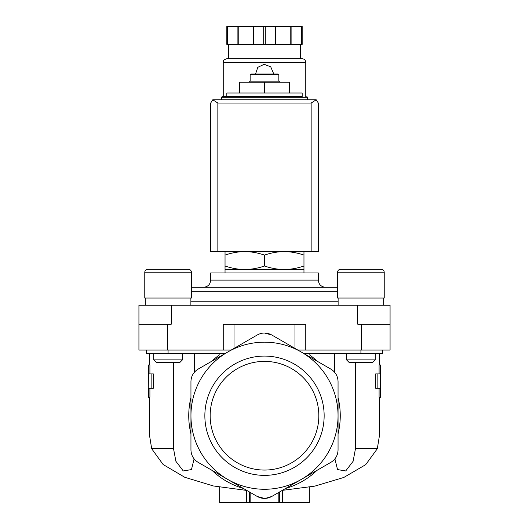 <?xml version="1.0" encoding="UTF-8"?>
<svg xmlns="http://www.w3.org/2000/svg" width="529" height="529" viewBox="0 0 529 529"><rect width="100%" height="100%" fill="white"/><g stroke="black" fill="none" stroke-linecap="round" stroke-linejoin="round"><path stroke-width="0.79" d="M256.816 335.234L257.325 334.943C262.093 332.391 266.881 332.391 271.675 334.943L272.184 335.234M264.5 333.019L271.675 334.943L330.876 369.116C335.465 371.98 337.859 376.119 338.051 381.548L338.051 449.901C337.872 455.31 335.479 459.45 330.876 462.333L271.675 496.513C266.907 499.059 262.119 499.059 257.325 496.513L198.124 462.333C193.535 459.476 191.141 455.33 190.949 449.901L190.949 415.728A73.551 73.551 0 0 1 227.728 352.03L257.325 334.943M198.124 369.116L227.728 352.03A73.551 73.551 0 0 1 338.051 415.728A73.551 73.551 0 0 1 227.728 479.419A73.551 73.551 0 0 1 190.949 415.728L190.949 381.548C191.128 376.139 193.521 371.999 198.124 369.116M151.856 373.93L153.337 373.93L153.337 388.279L148.477 388.279L148.477 397.239L148.252 392.67L148.477 364.964L148.477 373.93L151.856 373.93L151.856 388.279M149.912 388.279L149.912 397.239L148.477 397.239M148.477 364.964L149.912 364.964L149.912 373.93M173.538 362.623L173.538 448.731L151.684 448.731L149.694 436.425L149.694 397.239M194.097 458.868L191.472 469.58L183.279 470.962L175.893 461.288L173.538 448.731M151.684 448.731L163.104 464.495L184.733 477.27L213.392 485.959L245.793 490.304M194.447 353.656L194.447 372.165M219.171 353.656L219.171 355.032A75.753 75.753 0 0 0 212.01 361.102M334.553 353.656L334.553 372.158M309.829 353.656L309.829 355.032A75.753 75.753 0 0 1 316.99 361.102M380.523 364.964L380.523 373.93L377.144 373.93L377.144 388.279L380.523 388.279L380.523 397.239L380.523 364.964L379.088 364.964L379.088 373.93M379.088 388.279L379.088 397.239L380.523 397.239M377.144 373.93L375.663 373.93L375.663 388.279L377.144 388.279M355.462 362.623L355.462 448.731L353.101 461.295L345.708 470.969L337.522 469.567L334.903 458.861M379.306 397.239L379.306 436.425L377.316 448.731L355.462 448.731M282.327 490.363L314.834 486.118L343.824 477.456L365.724 464.641L377.316 448.731M303.963 251.586L303.963 255.11C297.523 252.855 290.943 251.685 284.232 251.586C277.527 251.685 270.947 252.862 264.5 255.11C258.059 252.855 251.48 251.685 244.768 251.586C238.063 251.685 231.484 252.862 225.037 255.11L225.037 251.586M302.171 96.589L222.167 96.589L226.829 96.589L226.829 93.005L302.171 93.005L302.171 96.589M239.478 93.005L239.478 82.24L289.522 82.24L289.522 93.005M264.5 93.005L264.5 82.24M250.151 74.708L278.849 74.708L278.135 73.987L250.865 73.987L250.151 74.708L250.151 81.162L249.073 82.24M278.849 74.708L278.849 81.162L250.151 81.162M225.037 266.001C231.477 268.249 238.057 269.426 244.768 269.526L225.037 269.526L225.037 255.11M303.963 266.001L303.963 269.526L244.768 269.526C251.473 269.42 258.053 268.249 264.5 266.001C270.941 268.249 277.52 269.426 284.232 269.526C290.937 269.42 297.516 268.249 303.963 266.001L303.963 255.11M264.5 266.001L264.5 255.11M309.346 487.169L309.346 502.55L278.849 502.55L278.849 492.367L278.849 502.55L250.151 502.55L250.151 492.367L250.151 502.55L249.318 502.55L249.318 491.891M219.654 487.169L219.654 502.55L249.318 502.55M250.151 502.55L250.151 492.367L250.151 502.55M265.287 498.411L271.675 496.513L273.321 495.561M255.328 495.356L257.325 496.513L264.513 498.43M285.561 488.492A75.753 75.753 0 0 0 316.99 470.347M338.051 433.873A75.753 75.753 0 0 0 338.051 397.577M204.855 415.728A59.645 59.645 0 0 1 264.5 356.083A59.645 59.645 0 0 1 324.145 415.728A59.645 59.645 0 0 1 264.5 475.373A59.645 59.645 0 0 1 204.855 415.728M190.949 397.577A75.753 75.753 0 0 0 190.949 433.873M212.01 470.347A75.753 75.753 0 0 0 243.439 488.492M304.096 353.656L382.447 353.656L382.447 350.066M146.553 350.066L146.553 353.656L224.904 353.656M171.217 305.22L171.217 324.237L138.929 324.237L138.929 305.22L357.783 305.22L357.783 324.237L390.071 324.237L390.071 350.066L297.88 350.066M138.929 324.237L138.929 350.066L231.12 350.066M357.783 305.22L390.071 305.22L390.071 324.237M337.581 287.28L191.419 287.28M325.494 287.28L203.506 287.28C207.864 286.857 210.258 284.463 210.681 280.106L318.319 280.106C318.742 284.463 321.136 286.857 325.494 287.28M318.319 280.106L318.319 272.931L210.681 272.931L210.681 280.106M381.356 269.34C383.095 269.512 384.054 270.471 384.226 272.217C384.054 270.471 383.095 269.512 381.356 269.34L340.451 269.34C338.712 269.512 337.753 270.471 337.581 272.217L384.226 272.217L384.226 298.045L337.581 298.045L337.581 272.217C337.753 270.471 338.712 269.512 340.451 269.34L348.518 269.34M375.253 353.656L375.253 359.872L346.555 359.872L346.555 353.656M375.253 359.872L372.502 362.623L349.305 362.623L346.555 359.872M188.549 269.34C190.288 269.512 191.247 270.471 191.419 272.217C191.247 270.471 190.288 269.512 188.549 269.34L147.644 269.34C145.905 269.512 144.946 270.471 144.774 272.217L191.419 272.217L191.419 298.045L144.774 298.045L144.774 272.217C144.946 270.471 145.905 269.512 147.644 269.34L156.472 269.34M159.685 269.34L171.694 269.34M182.445 353.656L182.445 359.872L153.747 359.872L153.747 353.656M182.445 359.872L179.695 362.623L156.498 362.623L153.747 359.872M264.5 470.063A54.342 54.342 0 0 0 311.561 388.557A54.342 54.342 0 0 0 217.439 388.557A54.342 54.342 0 0 0 264.5 470.063M234.003 348.406L234.003 324.237L223.238 324.237L223.238 350.066M234.003 324.237L294.997 324.237L294.997 348.406M305.762 350.066L305.762 324.237L294.997 324.237M316.216 99.783L212.784 99.783L217.855 103.049L217.855 251.586L318.319 251.586L318.319 103.049L316.216 99.783L311.145 103.049L311.145 251.586M212.784 99.783L210.681 103.049L210.681 251.586L217.855 251.586M305.762 96.589L305.762 62.329C305.544 60.147 304.354 58.95 302.171 58.739L226.829 58.739C222.279 60.161 223.76 61.318 223.238 62.329L305.762 62.329M273.467 73.273L270.716 66.799L264.143 64.307L257.788 67.322L255.56 73.987M227.615 26.45L227.615 44.39L226.829 44.39L226.829 26.45L302.171 26.45L302.171 44.39L301.385 44.39L301.385 26.45M227.615 44.39L265.287 44.39L265.287 26.45M263.713 44.39L263.713 26.45M265.287 44.39L301.385 44.39M300.379 58.739L300.379 44.39M237.898 44.39L237.898 26.45M238.791 44.39L238.791 26.45M253.431 44.39L253.431 26.45M275.569 44.39L275.569 26.45M290.209 44.39L290.209 26.45M291.102 44.39L291.102 26.45M307.554 99.459L307.554 97.31L221.446 97.31L221.446 99.459M279.682 502.55L279.682 491.891M360.923 353.656L360.923 350.066M168.077 353.656L168.077 350.066M361.373 324.237L361.373 350.066M167.627 324.237L167.627 350.066M338.124 301.232L190.876 301.232M337.581 291.274L191.419 291.274M311.145 103.049L217.855 103.049M149.694 353.656L149.694 364.964M379.306 353.656L379.306 364.964M307.554 97.31L306.833 96.589M221.446 97.31L222.167 96.589M278.849 81.162L279.927 82.24M282.44 502.55L282.44 490.357M246.56 502.55L246.56 490.35M225.037 269.526L225.037 272.931M303.963 269.526L303.963 272.931M338.124 298.045L338.124 305.22M383.684 298.045L383.684 305.22M145.316 298.045L145.316 305.22M190.876 298.045L190.876 305.22M223.238 96.589L223.238 62.329M228.621 58.739L228.621 44.39"/></g></svg>
